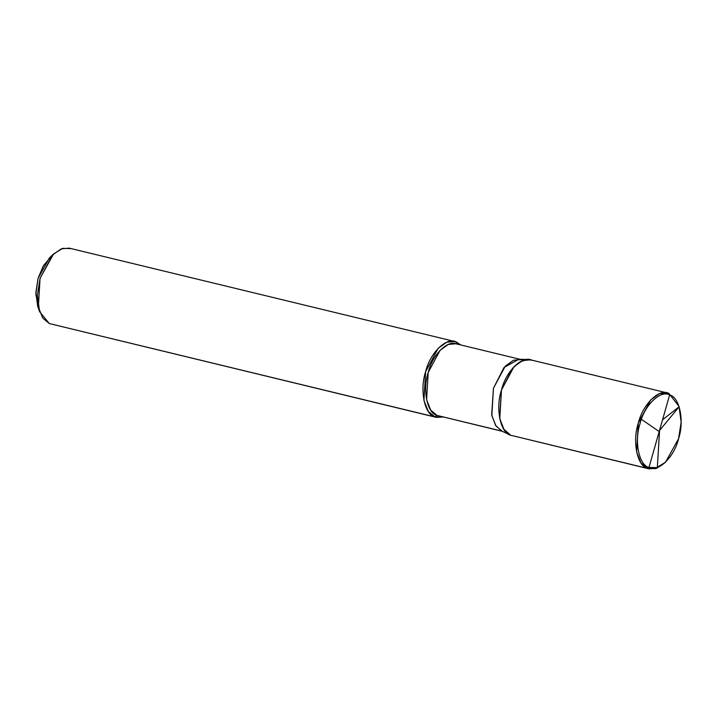 <?xml version="1.0" encoding="UTF-8"?>
<svg xmlns="http://www.w3.org/2000/svg" width="717" height="717" viewBox="0 0 717 717"><rect width="100%" height="100%" fill="white"/><g stroke="black" fill="none" stroke-linecap="round" stroke-linejoin="round"><path stroke-width="1.08" d="M665.528 462.205L655.607 468.64L647.568 468.398L649.064 468.864L510.737 435.264C500.394 433.095 495.304 408.215 501.479 390.021C505.87 371.137 522.702 354.798 532.086 360.319C522.702 354.798 505.87 371.137 501.479 390.021C495.304 408.215 500.394 433.095 510.737 435.264L647.568 468.398L648.993 467.403L669.624 394.95C679.626 397.048 684.547 421.094 678.578 438.687C674.338 456.944 658.063 472.736 648.993 467.403L656.754 467.636L665.528 462.205L678.578 438.687L681.15 422.161L679.035 406.422L668.925 393.445L679.035 406.422M649.064 468.864L656.736 468.264L665.107 462.608M668.925 393.445L665.896 392.71L668.925 393.445C659.532 387.924 642.701 404.263 638.309 423.147C632.134 441.34 637.234 466.229 647.568 468.398L648.993 467.403L669.624 394.95C660.554 389.618 644.278 405.41 640.039 423.666C634.07 441.251 638.99 465.306 648.993 467.403C638.99 465.306 634.07 441.251 640.039 423.666C644.278 405.41 660.554 389.618 669.624 394.95L668.925 393.445L667.428 392.979L659.452 393.687L650.785 399.844L638.309 423.147L636.597 451.925L640.98 462.904L647.568 468.398L510.737 435.264L504.15 429.779L499.767 418.8L501.479 390.021L513.955 366.719L522.621 360.561L530.598 359.844L667.428 392.979M51.382 256.274L43.352 265.801L38.082 278.321L35.85 294.266L38.7 308.651M502.536 431.383L437.02 415.412L502.25 431.204L495.985 425.988L491.826 415.564L493.448 388.229L505.306 366.082L513.533 360.239L521.116 359.558L522.532 360.006M519.986 359.289L455.887 343.766L448.313 344.447L440.077 350.29L428.219 372.437L426.597 399.772L430.765 410.196L437.02 415.412C427.198 413.359 422.358 389.716 428.219 372.437C432.396 354.494 448.385 338.971 457.303 344.214L456.245 341.955L460.753 344.949L456.245 341.955L453.216 341.22L456.245 341.955C446.861 336.434 430.021 352.773 425.638 371.657C419.463 389.851 424.554 414.74 434.896 416.909L437.02 415.412L502.25 431.204M443.294 417.034L434.896 416.909L436.384 417.375L443.482 416.98M436.384 417.375L49.321 323.555L434.896 416.909L437.02 415.412M509.921 434.914L501.47 430.872L495.519 425.28L491.683 414.82L493.448 388.229L504.024 367.498L518.812 359.253L528.169 359.522L520.497 361.556L512.601 368.206L501.479 390.021L499.615 418.02L503.648 429.026L510.737 435.264M532.086 360.319L528.169 359.522M457.303 344.214L456.245 341.955L454.757 341.489L446.781 342.197L438.114 348.354L425.638 371.657L423.926 400.436L428.309 411.415L434.896 416.909L49.321 323.555L42.733 318.061L38.351 307.082L40.062 278.313L52.538 255.01L61.205 248.853L69.182 248.136L454.757 341.489M39.596 311.689L37.687 306.132L35.868 292.563L38.082 278.321L49.33 258.048L53.56 253.979L40.062 278.313L37.401 295.404L39.596 311.689L49.321 323.555M70.669 248.602L62.639 248.36L53.56 253.979M659.174 431.535L641.428 419.32L640.156 417.563M659.219 430.89L679.142 406.754L662.544 419.803M659.532 431.105L657.346 467.457L655.535 468.658"/></g></svg>
